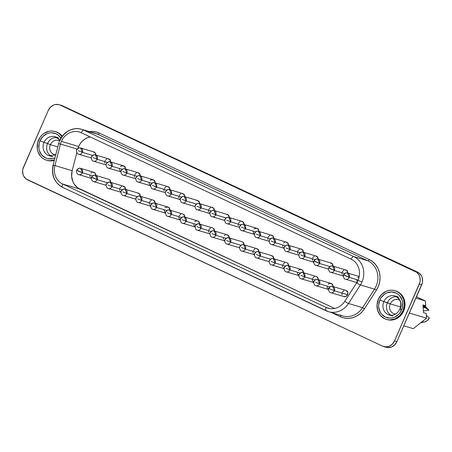 <?xml version="1.0" encoding="UTF-8"?>
<svg xmlns="http://www.w3.org/2000/svg" width="452" height="452" viewBox="0 0 452 452"><rect width="100%" height="100%" fill="white"/><g stroke="black" fill="none" stroke-linecap="round" stroke-linejoin="round"><path stroke-width="0.68" d="M387.398 302.676A9.927 8.995 -73.4 0 0 390.974 315.259A9.927 8.995 106.6 0 1 387.398 302.676A9.927 8.995 106.6 0 1 396.523 296.665A9.927 8.995 -73.4 0 0 387.398 302.676L390.234 303.885L383.838 301.62L387.398 302.676M392.72 316.01L389.161 314.954A9.927 8.995 106.6 0 1 383.838 301.62L379.844 299.97A13.181 11.944 -73.4 0 0 385.415 317.106A13.181 11.944 -73.4 0 0 401.517 310.123L400.161 309.264A9.927 8.995 106.6 0 0 394.839 295.93A9.927 8.995 106.6 0 0 383.838 301.62A9.927 8.995 106.6 0 1 395.082 296.009M399.811 300.303A7.356 6.667 -73.4 0 0 390.234 303.885A7.356 6.667 106.6 0 1 398.387 299.67A7.356 6.667 106.6 0 1 399.811 300.303M400.568 306.97L390.234 303.885L400.568 306.97M388.918 314.874A9.927 8.995 106.6 0 1 383.838 301.62L379.844 299.97L378.652 304.97L378.742 307.524L380.279 312.253L381.669 314.242L385.415 317.106L389.963 318.129L392.325 317.892L394.619 317.163L398.681 314.349L400.286 312.377L402.342 307.676L402.619 302.569L402.071 300.111L399.698 295.851L397.963 294.212L395.952 292.986L391.404 291.964L386.742 292.93L384.596 294.128L381.081 297.715L379.844 299.97A13.181 11.944 -73.4 0 1 395.952 292.986A13.181 11.944 -73.4 0 1 401.517 310.123L399.856 309.219C397.274 314.033 393.709 315.942 389.161 314.954M402.992 310.812A14.967 13.566 106.6 0 1 386.403 319.389A14.967 13.566 106.6 0 1 378.369 299.281L381.601 294.478L386.206 291.286L388.816 290.455L391.5 290.19L394.15 290.489L396.664 291.354L398.952 292.738L400.918 294.602L403.619 299.439L404.342 305.134L402.992 310.812L399.766 315.615L395.155 318.807L389.867 319.909L387.217 319.604L384.697 318.745L380.443 315.496L377.748 310.654L377.019 304.959L378.369 299.281A14.967 13.566 106.6 0 1 394.963 290.704A14.967 13.566 106.6 0 1 402.992 310.812L403.653 311.01L402.992 310.812M386.403 319.389L387.059 319.587A14.967 13.566 -73.4 0 0 403.653 311.01L405.003 305.332L404.274 299.636L401.579 294.794L399.613 292.936L395.568 290.885M47.533 143.482A9.927 8.995 -73.4 0 0 51.11 156.064A9.927 8.995 106.6 0 1 47.533 143.482L50.375 144.691A7.356 6.667 -73.4 0 0 55.737 154.816A7.356 6.667 106.6 0 1 54.319 154.573A7.356 6.667 106.6 0 1 50.375 144.691L57.788 146.9L50.375 144.691A7.356 6.667 106.6 0 1 58.528 140.476A7.356 6.667 106.6 0 1 59.551 140.883A7.356 6.667 -73.4 0 0 50.375 144.691L47.533 143.482A9.927 8.995 106.6 0 1 56.658 137.47A9.927 8.995 -73.4 0 0 47.533 143.482L43.974 142.42L47.533 143.482M52.856 156.816L49.302 155.759A9.927 8.995 106.6 0 1 43.974 142.42A9.927 8.995 106.6 0 1 55.223 136.809M60.924 138.142A13.181 11.944 -73.4 0 0 50.076 132.854A13.181 11.944 -73.4 0 0 39.979 140.775L43.974 142.42L39.979 140.775L39.16 143.227L38.883 148.329L39.431 150.787L41.804 155.047L45.55 157.912L47.765 158.669L52.46 158.697L54.941 157.889A13.181 11.944 -73.4 0 1 41.872 155.126A13.181 11.944 -73.4 0 1 39.979 140.775L42.821 136.549L46.884 133.735L49.178 133.007L51.539 132.769L56.088 133.792L58.099 135.018L60.924 138.142M38.51 140.086A14.967 13.566 106.6 0 1 55.099 131.509A14.967 13.566 106.6 0 1 61.952 136.572L59.088 133.543L56.805 132.159L54.285 131.295L51.635 130.995L48.957 131.261L43.912 133.447L41.737 135.284L39.912 137.527L37.578 142.866L37.262 148.668L37.883 151.46L40.584 156.296L42.55 158.16L44.838 159.55L47.353 160.409L50.002 160.714L54.404 159.963A14.967 13.566 106.6 0 1 46.539 160.194A14.967 13.566 106.6 0 1 38.51 140.086M55.709 131.69L59.749 133.741L62.218 136.216A14.967 13.566 -73.4 0 0 55.76 131.701A14.967 13.566 -73.4 0 0 55.432 131.611M346.221 290.506L347.729 292.263L347.594 294.738L334.418 290.805L330.423 289.156L334.418 290.805L332.672 286.432A3.254 2.949 106.6 0 1 334.418 290.805L347.594 294.738A3.254 2.949 -73.4 0 0 345.848 290.365L332.672 286.432A3.254 2.949 106.6 0 0 329.062 288.297L330.423 289.156L329.062 288.297M315.598 282.212L319.592 283.862L317.846 279.489A3.254 2.949 106.6 0 1 319.592 283.862L329.83 286.913L319.592 283.862A3.254 2.949 106.6 0 1 315.982 285.726A3.254 2.949 -73.4 0 0 319.592 283.862L315.598 282.212M300.772 275.268L304.767 276.918L303.021 272.545A3.254 2.949 106.6 0 1 304.767 276.918L315.004 279.969L304.767 276.918A3.254 2.949 106.6 0 1 301.156 278.782A3.254 2.949 -73.4 0 0 304.767 276.918L300.772 275.268M285.946 268.324L289.941 269.968L288.195 265.601A3.254 2.949 106.6 0 1 289.941 269.968L300.179 273.025L289.941 269.968A3.254 2.949 106.6 0 1 286.331 271.838A3.254 2.949 -73.4 0 0 289.941 269.968L285.946 268.324M271.121 261.38L275.115 263.024L273.37 258.657A3.254 2.949 106.6 0 1 275.115 263.024L285.353 266.081L275.115 263.024A3.254 2.949 106.6 0 1 271.505 264.889A3.254 2.949 -73.4 0 0 275.115 263.024L271.121 261.38M256.295 254.436L260.29 256.081L258.544 251.707A3.254 2.949 106.6 0 1 260.29 256.081L270.528 259.137L260.29 256.081A3.254 2.949 106.6 0 1 256.679 257.945A3.254 2.949 -73.4 0 0 260.29 256.081L256.295 254.436M241.47 247.493L245.464 249.137L243.718 244.764A3.254 2.949 106.6 0 1 245.464 249.137L255.702 252.193L245.464 249.137A3.254 2.949 106.6 0 1 241.854 251.001A3.254 2.949 -73.4 0 0 245.464 249.137L241.47 247.493M226.644 240.549L230.639 242.193L228.893 237.82A3.254 2.949 106.6 0 1 230.639 242.193L240.876 245.25L230.639 242.193A3.254 2.949 106.6 0 1 227.028 244.057A3.254 2.949 -73.4 0 0 230.639 242.193L226.644 240.549M78.388 171.105L82.383 172.749L80.637 168.376A3.254 2.949 106.6 0 1 82.383 172.749L92.62 175.805L82.383 172.749A3.254 2.949 106.6 0 1 78.778 174.613A3.254 2.949 -73.4 0 0 82.383 172.749L77.032 170.24L78.388 171.105M93.214 178.048L97.208 179.693L95.462 175.319A3.254 2.949 106.6 0 1 97.208 179.693L107.446 182.749L97.208 179.693A3.254 2.949 106.6 0 1 93.604 181.557A3.254 2.949 -73.4 0 0 97.208 179.693L91.858 177.184L93.214 178.048M108.039 184.992L112.034 186.636L110.288 182.269A3.254 2.949 106.6 0 1 112.034 186.636L122.272 189.693L112.034 186.636A3.254 2.949 106.6 0 1 108.429 188.501A3.254 2.949 -73.4 0 0 112.034 186.636L108.039 184.992M122.865 191.936L126.859 193.58L125.114 189.213A3.254 2.949 106.6 0 1 126.859 193.58L137.097 196.637L126.859 193.58A3.254 2.949 106.6 0 1 123.255 195.445A3.254 2.949 -73.4 0 0 126.859 193.58L122.865 191.936M137.69 198.88L141.685 200.524L139.939 196.157A3.254 2.949 106.6 0 1 141.685 200.524L151.923 203.581L141.685 200.524A3.254 2.949 106.6 0 1 138.08 202.394A3.254 2.949 -73.4 0 0 141.685 200.524L137.69 198.88M152.516 205.824L156.511 207.474L154.765 203.101A3.254 2.949 106.6 0 1 156.511 207.474L166.748 210.525L156.511 207.474A3.254 2.949 106.6 0 1 152.906 209.338A3.254 2.949 -73.4 0 0 156.511 207.474L152.516 205.824M167.342 212.768L171.336 214.417L169.59 210.044A3.254 2.949 106.6 0 1 171.336 214.417L181.574 217.468L171.336 214.417A3.254 2.949 106.6 0 1 167.732 216.282A3.254 2.949 -73.4 0 0 171.336 214.417L167.342 212.768M182.167 219.712L186.162 221.361L184.416 216.988A3.254 2.949 106.6 0 1 186.162 221.361L196.4 224.418L186.162 221.361A3.254 2.949 106.6 0 1 182.557 223.226A3.254 2.949 -73.4 0 0 186.162 221.361L182.167 219.712M196.993 226.655L200.987 228.305L199.242 223.932A3.254 2.949 106.6 0 1 200.987 228.305L211.225 231.362L200.987 228.305A3.254 2.949 106.6 0 1 197.377 230.17A3.254 2.949 -73.4 0 0 200.987 228.305L196.993 226.655M333.062 286.551A3.254 2.949 -73.4 0 0 331.022 283.421L317.846 279.489A3.254 2.949 106.6 0 0 314.236 281.353M316.569 276.618L318.078 278.375L318.236 279.613A3.254 2.949 -73.4 0 0 316.197 276.477L303.021 272.545A3.254 2.949 106.6 0 0 299.41 274.409M298.467 270.352L299.467 269.658L301.744 269.674L302.671 270.381L303.411 272.669A3.254 2.949 -73.4 0 0 301.371 269.533L288.195 265.601A3.254 2.949 106.6 0 0 284.585 267.465M286.918 262.731L287.845 263.437L288.585 265.725A3.254 2.949 -73.4 0 0 286.545 262.589L273.37 258.657A3.254 2.949 106.6 0 0 269.759 260.522M270.968 255.533L273.019 256.487L273.759 258.781A3.254 2.949 -73.4 0 0 271.72 255.64L258.544 251.707A3.254 2.949 106.6 0 0 254.934 253.578M258.934 251.826A3.254 2.949 -73.4 0 0 256.894 248.696L243.718 244.764A3.254 2.949 106.6 0 0 240.108 246.628M244.108 244.882A3.254 2.949 -73.4 0 0 242.069 241.752L228.893 237.82A3.254 2.949 106.6 0 0 225.282 239.684M95.858 175.438A3.254 2.949 -73.4 0 0 93.818 172.308L80.637 168.376A3.254 2.949 106.6 0 0 77.032 170.24M109.011 179.393L109.938 180.099L110.683 182.393A3.254 2.949 -73.4 0 0 108.644 179.252L95.462 175.319A3.254 2.949 106.6 0 0 91.858 177.184M122.712 186.088L124.763 187.043L125.509 189.337A3.254 2.949 -73.4 0 0 123.469 186.196L110.288 182.269A3.254 2.949 106.6 0 0 106.683 184.133M137.538 193.032L139.589 193.993L140.335 196.281A3.254 2.949 -73.4 0 0 138.295 193.145L125.114 189.213A3.254 2.949 106.6 0 0 121.509 191.077M153.488 200.23L155.002 201.987L155.16 203.225A3.254 2.949 -73.4 0 0 153.115 200.089L139.939 196.157A3.254 2.949 106.6 0 0 136.334 198.021M169.986 210.163A3.254 2.949 -73.4 0 0 167.941 207.033L154.765 203.101A3.254 2.949 106.6 0 0 151.16 204.965M183.139 214.118L184.066 214.824L184.806 217.113A3.254 2.949 -73.4 0 0 182.766 213.977L169.59 210.044A3.254 2.949 106.6 0 0 165.986 211.909M194.688 221.74L196.84 220.808L197.965 221.062L198.891 221.768L199.631 224.056A3.254 2.949 -73.4 0 0 197.592 220.921L184.416 216.988A3.254 2.949 106.6 0 0 180.811 218.853M212.79 228.006L213.717 228.712L214.457 231A3.254 2.949 -73.4 0 0 212.417 227.864L199.242 223.932A3.254 2.949 106.6 0 0 195.637 225.797M345.221 275.72L349.215 277.364L347.469 272.991A3.254 2.949 106.6 0 1 349.215 277.364L358.131 280.025L349.215 277.364A3.254 2.949 106.6 0 1 345.611 279.229A3.254 2.949 -73.4 0 0 349.215 277.364L343.865 274.856L345.221 275.72M330.395 268.776L334.39 270.42L332.644 266.047A3.254 2.949 106.6 0 1 334.39 270.42L344.633 273.477L334.39 270.42A3.254 2.949 106.6 0 1 330.785 272.285A3.254 2.949 -73.4 0 0 334.39 270.42L329.039 267.912L330.395 268.776M315.569 261.832L319.564 263.476L317.818 259.103A3.254 2.949 106.6 0 1 319.564 263.476L329.807 266.533L319.564 263.476A3.254 2.949 106.6 0 1 315.959 265.341A3.254 2.949 -73.4 0 0 319.564 263.476L314.213 260.968L315.569 261.832M300.744 254.883L304.738 256.533L302.993 252.159A3.254 2.949 106.6 0 1 304.738 256.533L314.982 259.589L304.738 256.533A3.254 2.949 106.6 0 1 301.134 258.397A3.254 2.949 -73.4 0 0 304.738 256.533L300.744 254.883M285.918 247.939L289.913 249.589L288.167 245.216A3.254 2.949 106.6 0 1 289.913 249.589L300.156 252.645L289.913 249.589A3.254 2.949 106.6 0 1 286.308 251.453A3.254 2.949 -73.4 0 0 289.913 249.589L285.918 247.939M271.093 240.995L275.087 242.645L273.341 238.272A3.254 2.949 106.6 0 1 275.087 242.645L285.331 245.702L275.087 242.645A3.254 2.949 106.6 0 1 271.482 244.509A3.254 2.949 -73.4 0 0 275.087 242.645L271.093 240.995M256.267 234.051L260.262 235.701L258.516 231.328A3.254 2.949 106.6 0 1 260.262 235.701L270.505 238.752L260.262 235.701A3.254 2.949 106.6 0 1 256.657 237.566A3.254 2.949 -73.4 0 0 260.262 235.701L256.267 234.051M241.441 227.107L245.436 228.757L243.69 224.384A3.254 2.949 106.6 0 1 245.436 228.757L255.679 231.808L245.436 228.757A3.254 2.949 106.6 0 1 241.831 230.622A3.254 2.949 -73.4 0 0 245.436 228.757L241.441 227.107M226.621 220.164L230.61 221.808L228.865 217.44A3.254 2.949 106.6 0 1 230.61 221.808L240.854 224.864L230.61 221.808A3.254 2.949 106.6 0 1 227.006 223.672A3.254 2.949 -73.4 0 0 230.61 221.808L226.621 220.164M78.365 150.719L82.36 152.364L80.614 147.996A3.254 2.949 106.6 0 1 82.36 152.364L92.598 155.42L82.36 152.364A3.254 2.949 106.6 0 1 78.75 154.234A3.254 2.949 -73.4 0 0 82.36 152.364L78.365 150.719M93.191 157.663L97.186 159.313L95.44 154.94A3.254 2.949 106.6 0 1 97.186 159.313L107.423 162.364L97.186 159.313A3.254 2.949 106.6 0 1 93.575 161.178A3.254 2.949 -73.4 0 0 97.186 159.313L93.191 157.663M108.017 164.607L112.011 166.257L110.265 161.884A3.254 2.949 106.6 0 1 112.011 166.257L122.249 169.308L112.011 166.257A3.254 2.949 106.6 0 1 108.401 168.121A3.254 2.949 -73.4 0 0 112.011 166.257L108.017 164.607M122.842 171.551L126.837 173.201L125.091 168.828A3.254 2.949 106.6 0 1 126.837 173.201L137.075 176.257L126.837 173.201A3.254 2.949 106.6 0 1 123.226 175.065A3.254 2.949 -73.4 0 0 126.837 173.201L122.842 171.551M137.668 178.495L141.662 180.145L139.917 175.772A3.254 2.949 106.6 0 1 141.662 180.145L151.9 183.201L141.662 180.145A3.254 2.949 106.6 0 1 138.052 182.009A3.254 2.949 -73.4 0 0 141.662 180.145L137.668 178.495M152.493 185.439L156.488 187.088L154.742 182.715A3.254 2.949 106.6 0 1 156.488 187.088L166.726 190.145L156.488 187.088A3.254 2.949 106.6 0 1 152.878 188.953A3.254 2.949 -73.4 0 0 156.488 187.088L152.493 185.439M167.319 192.388L171.314 194.032L169.568 189.659A3.254 2.949 106.6 0 1 171.314 194.032L181.551 197.089L171.314 194.032A3.254 2.949 106.6 0 1 167.703 195.897A3.254 2.949 -73.4 0 0 171.314 194.032L167.319 192.388M182.145 199.332L186.134 200.976L184.393 196.603A3.254 2.949 106.6 0 1 186.134 200.976L196.377 204.033L186.134 200.976A3.254 2.949 106.6 0 1 182.529 202.841A3.254 2.949 -73.4 0 0 186.134 200.976L182.145 199.332M196.97 206.276L200.959 207.92L199.219 203.547A3.254 2.949 106.6 0 1 200.959 207.92L211.203 210.977L200.959 207.92A3.254 2.949 106.6 0 1 197.355 209.784A3.254 2.949 -73.4 0 0 200.959 207.92L196.97 206.276M343.865 274.856A3.254 2.949 106.6 0 1 347.469 272.991C346.119 272.454 344.814 273.059 343.56 274.81C342.915 274.364 343.418 279.291 345.611 279.229L356.82 282.573M345.074 269.867L347.119 270.827L347.865 273.121A3.254 2.949 -73.4 0 0 345.825 269.98L332.644 266.047A3.254 2.949 106.6 0 0 329.039 267.912M330.248 262.923L332.293 263.883L333.039 266.171A3.254 2.949 -73.4 0 0 331 263.036L317.818 259.103A3.254 2.949 106.6 0 0 314.213 260.968M315.423 255.979L317.468 256.939L318.214 259.228A3.254 2.949 -73.4 0 0 316.174 256.092L302.993 252.159A3.254 2.949 106.6 0 0 299.388 254.024M300.597 249.035L302.642 249.996L303.388 252.284A3.254 2.949 -73.4 0 0 301.348 249.148L288.167 245.216A3.254 2.949 106.6 0 0 284.562 247.08M288.562 245.334A3.254 2.949 -73.4 0 0 286.523 242.204L273.341 238.272A3.254 2.949 106.6 0 0 269.737 240.136M270.946 235.147L272.991 236.108L273.737 238.396A3.254 2.949 -73.4 0 0 271.697 235.26L258.516 231.328A3.254 2.949 106.6 0 0 254.911 233.192M253.967 229.136L254.968 228.441L257.244 228.458L258.753 230.215L258.911 231.452A3.254 2.949 -73.4 0 0 256.872 228.316L243.69 224.384A3.254 2.949 106.6 0 0 240.085 226.249M241.295 221.26L243.34 222.22L244.086 224.508A3.254 2.949 -73.4 0 0 242.046 221.373L228.865 217.44A3.254 2.949 106.6 0 0 225.26 219.305M93.039 151.815L95.09 152.776L95.83 155.064A3.254 2.949 -73.4 0 0 93.79 151.928L80.614 147.996A3.254 2.949 106.6 0 0 77.004 149.861M107.864 158.759L109.915 159.72L110.655 162.008A3.254 2.949 -73.4 0 0 108.616 158.872L95.44 154.94A3.254 2.949 106.6 0 0 91.829 156.804M125.481 168.946A3.254 2.949 -73.4 0 0 123.441 165.816L110.265 161.884A3.254 2.949 106.6 0 0 106.655 163.748M137.515 172.647L139.561 173.608L140.306 175.896A3.254 2.949 -73.4 0 0 138.267 172.76L125.091 168.828A3.254 2.949 106.6 0 0 121.481 170.692M150.188 180.523L151.188 179.828L153.465 179.845L154.974 181.602L155.132 182.84A3.254 2.949 -73.4 0 0 153.092 179.704L139.917 175.772A3.254 2.949 106.6 0 0 136.306 177.636M167.167 186.535L169.212 187.495L169.958 189.783A3.254 2.949 -73.4 0 0 167.918 186.648L154.742 182.715A3.254 2.949 106.6 0 0 151.132 184.58M181.992 193.479L184.037 194.439L184.783 196.727A3.254 2.949 -73.4 0 0 182.744 193.592L169.568 189.659A3.254 2.949 106.6 0 0 165.957 191.524M199.609 203.666A3.254 2.949 -73.4 0 0 197.569 200.535L184.393 196.603A3.254 2.949 106.6 0 0 180.783 198.468M214.434 210.609A3.254 2.949 -73.4 0 0 212.395 207.479L199.219 203.547A3.254 2.949 106.6 0 0 195.609 205.417M211.818 233.605L215.813 235.249L214.067 230.876A3.254 2.949 106.6 0 1 215.813 235.249L226.051 238.306L215.813 235.249A3.254 2.949 106.6 0 1 212.203 237.114A3.254 2.949 -73.4 0 0 215.813 235.249L211.818 233.605M226.492 234.695L228.542 235.656L229.283 237.944A3.254 2.949 -73.4 0 0 227.243 234.808L214.067 230.876A3.254 2.949 106.6 0 0 210.457 232.74M211.796 213.22L215.785 214.864L214.039 210.496A3.254 2.949 106.6 0 1 215.785 214.864L226.028 217.92L215.785 214.864A3.254 2.949 106.6 0 1 212.18 216.728A3.254 2.949 -73.4 0 0 215.785 214.864L211.796 213.22M226.469 214.316L228.514 215.276L229.26 217.565A3.254 2.949 -73.4 0 0 227.22 214.429L214.039 210.496A3.254 2.949 106.6 0 0 210.434 212.361M340.333 315.033A19.526 17.696 -73.4 0 0 342.695 315.92A19.526 17.696 -73.4 0 0 362.594 307.676L348.492 303.473L360.408 284.946L374.505 289.156L362.594 307.676L348.492 303.473A3.254 0.418 -147.3 0 1 344.763 301.326A16.272 14.746 106.6 0 1 326.214 307.456A3.254 1.362 115.1 0 0 326.146 310.79A3.254 1.362 115.1 0 0 326.231 310.823A19.526 17.696 -73.4 0 0 328.593 311.716A19.526 17.696 -73.4 0 0 348.492 303.473L360.408 284.946A3.254 0.418 -147.3 0 1 356.679 282.805A3.254 0.418 32.7 0 0 360.408 284.946A19.526 17.696 -73.4 0 0 362.007 281.963L358.012 280.313A16.272 14.746 106.6 0 1 356.679 282.805L344.763 301.326A3.254 0.418 32.7 0 0 348.492 303.473A19.526 17.696 106.6 0 1 328.451 311.671L342.554 315.88A19.526 17.696 -73.4 0 0 362.594 307.676L364.459 308.75A21.154 19.17 106.6 0 1 340.339 316.716A1.627 0.684 115.1 0 0 340.559 315.287A1.627 0.684 -64.9 0 1 340.339 316.716L331.525 312.592L340.339 316.716L343.492 317.841L346.803 318.338L350.17 318.202L353.498 317.428L356.684 316.05L359.634 314.1L362.25 311.643L364.459 308.75L376.369 290.229L378.454 286.139L379.697 281.703L380.042 277.132L379.465 272.646L378.008 268.448L375.719 264.748L372.725 261.714L369.165 259.493L99.31 133.086L95.751 131.871L92.005 131.442L89.372 131.622A21.154 19.17 106.6 0 1 99.31 133.086A1.627 0.684 -64.9 0 1 97.999 134.38A19.526 17.696 -73.4 0 0 95.587 133.481M58.924 143.73L60.466 144.058L58.636 143.634L53.065 165.127L54.895 165.551L53.065 165.127C51.121 175.195 54.313 182.608 62.636 187.365L328.451 311.671A19.526 17.696 106.6 0 1 326.231 310.823A3.254 1.362 -64.9 0 1 326.152 310.795A3.254 1.362 -64.9 0 1 326.214 307.456L62.698 184.02A3.254 1.362 115.1 0 0 62.636 187.365A3.254 1.362 115.1 0 0 62.715 187.394A3.254 1.362 -64.9 0 1 62.63 187.36A3.254 1.362 -64.9 0 1 62.698 184.02A16.272 14.746 106.6 0 1 54.895 165.551L60.466 144.058A16.272 14.746 106.6 0 1 61.393 141.374L78.659 146.527L80.185 143.742L82.168 141.306L84.524 139.312L87.174 137.837L90.14 136.911A16.272 14.746 -73.4 0 0 78.659 146.527L61.393 141.374A16.272 14.746 106.6 0 1 79.428 132.052A16.272 14.746 106.6 0 1 81.281 132.758A3.254 1.362 -64.9 0 1 83.897 130.17A19.526 17.696 -73.4 0 0 81.405 129.249M423.275 305.637L424.722 307.795L425.304 307.716L424.253 305.936A10.577 9.588 106.6 0 1 425.304 307.716L423.151 307.32L424.722 307.795A9.989 9.057 -73.4 0 0 423.603 306.021M428.259 309.456L428.891 310.225L423.394 310.97L428.891 310.225L425.304 307.716L426.095 307.948A10.577 9.588 -73.4 0 0 424.807 305.857A10.577 9.588 106.6 0 1 426.095 307.948L428.891 310.225A7.322 6.639 -73.4 0 0 428.293 309.496L424.84 305.851M425.388 300.976L416.473 296.8L425.388 300.976L415.891 298.139L425.388 300.976L425.705 305.738L425.388 300.976M423.066 306.094L425.705 305.738L422.987 304.925L423.501 312.62L426.213 313.428L426.53 318.18L426.213 313.428L423.501 312.62L422.987 304.925L425.705 305.738L423.066 306.094M383.675 346.565L386.048 347.277A9.763 8.848 -73.4 0 0 396.867 341.678L394.494 340.972A9.763 8.848 106.6 0 1 383.675 346.565A9.763 8.848 106.6 0 1 382.561 346.142L27.606 179.879A9.763 8.848 106.6 0 1 23.481 167.189L48.324 110.322A9.763 8.848 106.6 0 1 59.144 104.723A9.763 8.848 106.6 0 1 60.257 105.146L416.704 272.319L419.015 275.008L419.744 276.686L420.219 280.404L419.942 282.291L394.494 340.972L392.387 344.102L389.381 346.187L385.935 346.904L382.561 346.142L26.114 178.975L23.803 176.286L23.075 174.602L22.6 170.89L22.877 169.003L48.324 110.322L50.432 107.186L53.438 105.107L55.138 104.565L58.613 104.587L62.63 105.858L419.077 273.025L421.388 275.714L422.117 277.398L422.592 281.11L422.315 282.997L396.867 341.678L394.76 344.814L391.754 346.893L388.302 347.611L386.008 347.266M47.144 160.375L50.664 160.906L54.291 160.409A14.967 13.566 -73.4 0 1 47.2 160.392L46.539 160.194M387.002 319.57L390.522 320.101L393.206 319.835L395.816 319.005L400.421 315.812L403.653 311.01A14.967 13.566 -73.4 0 0 395.619 290.902A14.967 13.566 -73.4 0 0 395.291 290.805M413.303 328.666L426.53 318.18L409.371 313.061L426.53 318.18L413.303 328.666L403.789 325.83L413.303 328.666M60.986 105.293L62.63 105.858A9.763 8.848 -73.4 0 0 61.517 105.435L59.144 104.723M78.659 146.527A16.272 14.746 -73.4 0 0 77.981 148.341A16.272 14.746 -73.4 0 1 78.659 146.527M76.834 152.68L72.162 170.698L71.631 176.303L72.885 181.664L74.145 184.043L77.738 187.857L334.616 308.456L79.964 189.173L62.698 184.02A16.272 14.746 106.6 0 1 54.895 165.551L72.162 170.698L76.834 152.68M328.79 289.517L327.282 287.76L327.124 286.517M328.118 284.24L329.118 283.545L331.395 283.562L332.904 285.319L333.062 286.557M299.139 275.63L297.631 273.867L297.472 272.629M242.441 241.893L243.368 242.6L244.108 244.894M164.788 212.423L164.042 210.129M165.036 207.852L166.042 207.157L168.313 207.174L169.24 207.88L169.98 210.169M195.366 227.017L193.851 225.26L193.693 224.022M357.492 282.314L356.747 280.025M357.747 277.748L359.103 276.923M297.608 253.487L297.45 252.25M297.744 251.013L299.444 249.272M267.957 239.594L267.799 238.357M268.092 237.125L269.793 235.385M238.306 225.706L238.147 224.469M238.441 223.237L240.142 221.497M104.875 163.206L104.717 161.969M105.011 160.737L106.712 158.997M134.526 177.099L134.368 175.862M134.662 174.625L136.363 172.884M164.178 190.987L164.019 189.75M164.313 188.512L166.014 186.778M196.818 200.428L198.863 201.383L199.609 203.677M225.011 240.905L224.09 240.198M223.503 239.148L223.344 237.91M224.339 235.628L225.345 234.938M210.163 213.576L209.236 212.869M208.654 211.818L208.496 210.581M208.79 209.344L210.491 207.609M211.643 207.372L213.689 208.327L214.434 210.621M180.512 199.688L179.585 198.982M179.003 197.931L178.845 196.693M179.139 195.456L180.84 193.722M150.861 185.8L149.352 184.043L149.194 182.806M121.209 171.913L119.701 170.15L119.543 168.912M120.537 166.635L121.537 165.94L123.814 165.957L125.323 167.715L125.481 168.952M254.64 234.413L253.713 233.707L252.973 231.413M284.291 248.301L283.364 247.594M282.782 246.543L282.624 245.306M283.619 243.023L284.619 242.328M285.771 242.091L287.817 243.052L288.562 245.34M313.942 262.188L313.016 261.482M312.434 260.431L312.276 259.194M312.569 257.956L314.27 256.222M343.593 276.076L342.667 275.37M342.079 274.319L341.921 273.081M342.221 271.844L343.921 270.11M208.677 232.204L208.519 230.966M208.813 229.729L210.519 227.994M180.54 220.073L179.026 218.316L178.868 217.073M179.161 215.841L180.868 214.101M150.889 206.185L149.962 205.479M149.375 204.423L149.216 203.185M149.51 201.954L151.217 200.213M121.238 192.292L120.311 191.586M119.723 190.535L119.565 189.298M119.859 188.066L121.565 186.326M91.586 178.404L90.66 177.698M90.072 176.647L89.914 175.41M90.908 173.133L91.914 172.438M93.061 172.195L95.112 173.156L95.858 175.449M254.662 254.792L253.742 254.086M253.154 253.035L252.996 251.798M253.289 250.561L254.996 248.826M256.143 248.589L258.194 249.544L258.934 251.837M284.314 268.68L283.393 267.974M282.805 266.923L282.647 265.686M282.941 264.454L284.641 262.714M313.965 282.573L312.456 280.811L312.298 279.573M312.592 278.342L314.293 276.601M332.672 286.432C331.316 285.896 330.011 286.5 328.757 288.246C328.112 287.805 328.615 292.732 330.807 292.67A3.254 2.949 -73.4 0 0 334.418 290.805A3.254 2.949 106.6 0 1 330.807 292.67L343.989 296.602A3.254 2.949 -73.4 0 0 347.594 294.738L345.893 296.472L343.616 296.461M342.107 294.704L341.949 293.467M342.243 292.229L343.944 290.489M61.393 141.374A16.272 14.746 106.6 0 1 81.281 132.758L351.136 259.16A3.254 1.362 -64.9 0 1 353.752 256.578L83.897 130.17A3.254 1.362 115.1 0 0 81.281 132.758L351.136 259.16A16.272 14.746 106.6 0 1 358.012 280.313L362.007 281.963A19.526 17.696 -73.4 0 0 353.752 256.578A3.254 1.362 115.1 0 0 351.136 259.16A16.272 14.746 106.6 0 1 358.012 280.313A16.272 14.746 106.6 0 1 356.679 282.805L344.763 301.326A16.272 14.746 106.6 0 1 328.067 308.162A16.272 14.746 106.6 0 1 326.214 307.456L330 308.586L326.214 307.456L62.698 184.02L79.964 189.173A16.272 14.746 -73.4 0 1 72.162 170.698L54.895 165.551L60.466 144.058A16.272 14.746 106.6 0 1 61.393 141.374M62.715 187.394L326.078 310.756M394.494 340.972L419.337 284.105L421.71 284.811L396.867 341.678L394.494 340.972M415.213 271.415A9.763 8.848 106.6 0 1 419.337 284.105L421.71 284.811A9.763 8.848 -73.4 0 0 417.586 272.121L415.213 271.415L60.257 105.146L62.63 105.858L417.586 272.121L415.213 271.415M97.999 134.38A19.526 17.696 -73.4 0 0 95.779 133.532L81.676 129.328A19.526 17.696 106.6 0 1 83.897 130.17L97.999 134.38L367.855 260.781L353.752 256.578A19.526 17.696 106.6 0 1 362.007 281.963A19.526 17.696 106.6 0 1 360.408 284.946L374.505 289.156A19.526 17.696 -73.4 0 0 367.855 260.781L353.752 256.578L83.897 130.17L97.999 134.38A1.627 0.684 115.1 0 0 99.31 133.086L369.165 259.493A1.627 0.684 -64.9 0 1 367.855 260.781L97.999 134.38M60.037 140.515A19.526 17.696 106.6 0 1 81.676 129.328C72.213 126.193 60.997 133.306 58.636 143.634M62.557 187.32A19.526 17.696 106.6 0 1 53.353 165.223M77.173 149.041L60.466 144.058L77.173 149.041M364.459 308.75L362.594 307.676L374.505 289.156L376.369 290.229L364.459 308.75M374.505 289.156A19.526 17.696 -73.4 0 0 367.855 260.781A1.627 0.684 115.1 0 0 369.165 259.493A21.154 19.17 106.6 0 1 376.369 290.229L374.505 289.156M243.379 222.915L243.56 222.175M243.408 243.3L243.583 242.56M228.554 215.971L228.735 215.231M213.728 209.027L213.909 208.287M198.903 202.084L199.083 201.343M184.077 195.14L184.258 194.4M169.251 188.196L169.432 187.456M154.426 181.252L154.607 180.512M139.6 174.308L139.781 173.568M124.775 167.364L124.955 166.618M109.955 160.415L110.13 159.675M258.205 229.859L258.38 229.119M273.031 236.808L273.206 236.063M287.856 243.752L288.031 243.012M302.682 250.696L302.857 249.956M317.507 257.64L317.683 256.9M332.333 264.584L332.508 263.844M347.159 271.528L347.334 270.788M228.582 236.356L228.757 235.616M213.756 229.413L213.932 228.672M198.931 222.469L199.106 221.729M184.105 215.525L184.28 214.779M169.28 208.581L169.455 207.835M154.454 201.632L154.629 200.891M139.628 194.688L139.804 193.948M124.803 187.744L124.978 187.004M109.977 180.8L110.152 180.06M258.233 250.244L258.408 249.504M273.059 257.188L273.234 256.448M287.884 264.132L288.06 263.392M302.71 271.076L302.885 270.336M317.536 278.02L317.711 277.279M332.356 284.969L332.536 284.223M347.181 291.913L347.362 291.173M49.053 155.68A9.927 8.995 106.6 0 1 43.974 142.42A9.927 8.995 106.6 0 1 54.974 136.736A9.927 8.995 106.6 0 1 59.743 140.431M424.535 321.948L427.14 320.717L429.4 317.92L426.598 315.643A10.577 9.588 106.6 0 1 426.405 316.259A10.577 9.588 -73.4 0 0 426.598 315.643L426.36 315.569M420.614 322.875L424.581 321.937A7.322 6.639 -73.4 0 0 429.4 317.92L426.598 315.643M424.253 319.988A10.577 9.588 106.6 0 1 421.151 322.451A10.577 9.588 -73.4 0 0 424.253 319.988M395.715 314.016A7.356 6.667 106.6 0 1 394.184 313.767A7.356 6.667 106.6 0 1 390.234 303.885A7.356 6.667 -73.4 0 0 395.715 314.016M58.534 137.798L54.974 136.736L58.647 139.126L59.675 140.589M55.099 131.509L55.76 131.701M328.485 289.455L315.982 285.726C313.79 285.788 313.287 280.861 313.931 281.302C315.191 279.556 316.49 278.946 317.846 279.489M313.66 282.511L301.156 278.782C298.964 278.844 298.461 273.912 299.105 274.358C300.365 272.612 301.665 272.002 303.021 272.545M298.834 275.567L286.331 271.838C284.138 271.901 283.636 266.968 284.28 267.414C285.54 265.663 286.839 265.058 288.195 265.601M284.009 268.624L271.505 264.889C269.313 264.951 268.81 260.024 269.454 260.471C270.714 258.719 272.014 258.115 273.37 258.657M269.183 261.68L256.679 257.945C254.487 258.007 253.984 253.08 254.629 253.527C255.888 251.775 257.188 251.171 258.544 251.707M254.357 254.736L241.854 251.001C239.662 251.063 239.159 246.137 239.803 246.583C241.063 244.831 242.362 244.227 243.718 244.764M239.532 247.786L227.028 244.057C224.836 244.12 224.333 239.193 224.977 239.639C226.237 237.888 227.537 237.283 228.893 237.82M91.281 178.342L78.778 174.613C76.586 174.675 76.083 169.749 76.727 170.195C77.981 168.443 79.286 167.839 80.637 168.376M106.107 185.292L93.604 181.557C91.411 181.619 90.908 176.692 91.553 177.139C92.807 175.387 94.112 174.783 95.462 175.319M120.933 192.236L108.429 188.501C106.231 188.563 105.734 183.636 106.378 184.083C107.632 182.331 108.938 181.727 110.288 182.269M135.758 199.179L123.255 195.445C121.057 195.507 120.56 190.58 121.198 191.026C122.458 189.275 123.763 188.67 125.114 189.213M150.584 206.123L138.08 202.394C135.882 202.456 135.385 197.524 136.024 197.97C137.284 196.219 138.589 195.614 139.939 196.157M165.404 213.067L152.906 209.338C150.708 209.4 150.211 204.468 150.849 204.914C152.109 203.168 153.414 202.558 154.765 203.101M180.229 220.011L167.732 216.282C165.534 216.344 165.036 211.417 165.675 211.858C166.935 210.112 168.24 209.508 169.59 210.044M195.055 226.955L182.557 223.226C180.359 223.288 179.862 218.361 180.501 218.802C181.76 217.056 183.066 216.451 184.416 216.988M209.881 233.899L197.377 230.17C195.185 230.232 194.688 225.305 195.326 225.746C196.586 224 197.891 223.395 199.242 223.932M343.288 276.014L330.785 272.285C328.593 272.347 328.09 267.42 328.734 267.866C329.988 266.115 331.293 265.51 332.644 266.047M328.463 269.07L315.959 265.341C313.767 265.403 313.264 260.476 313.908 260.923C315.163 259.171 316.468 258.567 317.818 259.103M313.637 262.126L301.134 258.397C298.941 258.459 298.439 253.532 299.083 253.973C300.337 252.227 301.642 251.623 302.993 252.159M298.812 255.182L286.308 251.453C284.116 251.515 283.613 246.589 284.257 247.029C285.511 245.283 286.817 244.679 288.167 245.216M283.986 248.238L271.482 244.509C269.29 244.572 268.787 239.645 269.432 240.085C270.686 238.34 271.991 237.735 273.341 238.272M269.16 241.295L256.657 237.566C254.465 237.628 253.962 232.701 254.606 233.142C255.86 231.396 257.165 230.786 258.516 231.328M254.335 234.351L241.831 230.622C239.639 230.684 239.136 225.751 239.78 226.198C241.035 224.446 242.34 223.842 243.69 224.384M239.509 227.407L227.006 223.672C224.813 223.74 224.311 218.808 224.955 219.254C226.209 217.502 227.514 216.898 228.865 217.44M91.253 157.963L78.75 154.234C76.557 154.296 76.055 149.363 76.699 149.81C77.959 148.058 79.258 147.454 80.614 147.996M106.079 164.907L93.575 161.178C91.383 161.24 90.88 156.307 91.524 156.754C92.784 155.002 94.084 154.398 95.44 154.94M120.904 171.85L108.401 168.121C106.209 168.184 105.706 163.257 106.35 163.697C107.61 161.952 108.909 161.341 110.265 161.884M135.73 178.794L123.226 175.065C121.034 175.127 120.531 170.201 121.176 170.641C122.43 168.895 123.735 168.291 125.091 168.828M150.556 185.738L138.052 182.009C135.86 182.071 135.357 177.144 136.001 177.585C137.255 175.839 138.561 175.235 139.917 175.772M165.381 192.682L152.878 188.953C150.685 189.015 150.183 184.088 150.827 184.529C152.081 182.783 153.386 182.179 154.742 182.715M180.207 199.626L167.703 195.897C165.511 195.959 165.008 191.032 165.652 191.478C166.907 189.727 168.212 189.122 169.568 189.659M195.032 206.57L182.529 202.841C180.337 202.903 179.834 197.976 180.478 198.422C181.732 196.671 183.037 196.066 184.393 196.603M209.858 213.519L197.355 209.784C195.162 209.847 194.659 204.92 195.304 205.366C196.558 203.615 197.863 203.01 199.219 203.547M359.193 276.488L347.469 272.991M224.706 240.843L212.203 237.114C210.01 237.176 209.513 232.249 210.152 232.695C211.412 230.944 212.717 230.339 214.067 230.876M224.684 220.463L212.18 216.728C209.988 216.79 209.485 211.864 210.129 212.31C211.383 210.559 212.689 209.954 214.039 210.496M342.554 315.88L340.373 315.05M55.715 154.906L49.302 155.759M394.963 290.704L395.619 290.902M399.856 309.213C402.048 303.162 400.376 298.732 394.839 295.93L398.398 296.992"/></g></svg>
